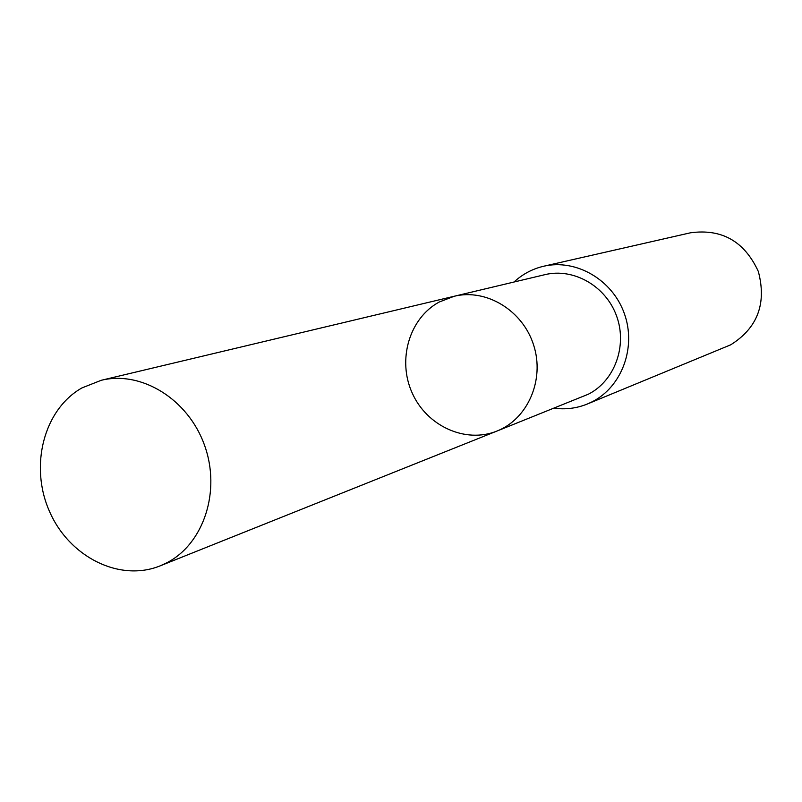 <?xml version="1.0" encoding="UTF-8"?>
<svg xmlns="http://www.w3.org/2000/svg" width="802" height="802" viewBox="0 0 802 802"><rect width="100%" height="100%" fill="white"/><g stroke="black" fill="none" stroke-linecap="round" stroke-linejoin="round"><path stroke-width="1.2" d="M454.203 296.259L544.899 274.665C573.52 267.647 605.831 286.023 616.558 315.928C627.565 345.732 614.723 380.88 588.367 394.203L496.969 431.055C527.836 418.995 544.859 379.827 533.681 345.221C522.864 310.504 486.383 288.319 454.203 296.259L439.195 302.033C409.341 318.183 397.16 359.817 412.128 392.84C426.704 426.042 465.491 443.837 496.969 431.055C527.836 418.995 544.859 379.827 533.681 345.221C522.864 310.504 486.383 288.319 454.203 296.259L101.222 380.298C141.403 370.384 188.139 399.195 204.46 445.08C221.182 490.824 203.868 543.756 166.886 562.753L160.099 565.881C119.488 582.342 69.052 556.849 49.433 511.265C29.313 465.922 43.779 409.471 81.934 387.927L101.222 380.298M514.032 282.013C522.543 274.134 532.418 268.881 543.646 266.244C576.006 258.635 612.347 279.627 624.307 313.472C636.577 347.206 621.931 386.805 592.167 401.792L587.355 404.007C576.658 408.338 565.57 409.732 554.072 408.198M543.646 266.244L690.452 232.801C721.86 228.51 744.487 241.402 758.331 271.477C766.812 303.507 757.589 327.958 730.672 344.83L587.355 404.007M496.969 431.055L160.099 565.881"/></g></svg>
